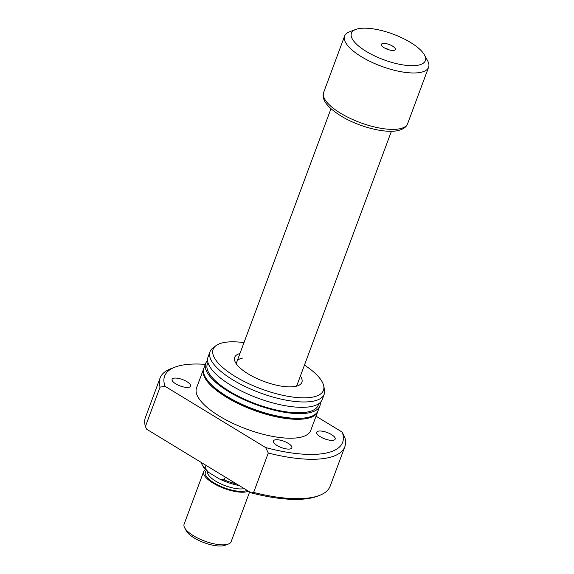 <?xml version="1.0" encoding="UTF-8"?>
<svg xmlns="http://www.w3.org/2000/svg" width="574" height="574" viewBox="0 0 574 574"><rect width="100%" height="100%" fill="white"/><g stroke="black" fill="none" stroke-linecap="round" stroke-linejoin="round"><path stroke-width="0.86" d="M392.544 46.092A7.433 2.576 -159.6 0 1 394.517 50.232A7.433 2.576 -159.6 0 1 384.185 47.771A7.433 2.576 -159.6 0 1 381.559 45.411A7.433 2.576 -159.6 0 1 384.444 43.409A7.433 2.576 -159.6 0 1 392.544 46.092M389.416 49.96A3.674 1.27 20.4 0 0 389.201 49.823A3.674 1.27 20.4 0 0 385.592 48.539M355.772 29.446L349.573 31.785A44.801 15.498 20.4 0 0 344.615 36.04A44.801 15.498 20.4 0 0 370.804 61.784A44.801 15.498 20.4 0 0 420.634 72.374A44.801 15.498 20.4 0 0 428.599 67.273A44.801 15.498 20.4 0 0 427.63 60.815L424.466 54.989A39.427 13.64 20.4 0 0 395.543 35.079A39.427 13.64 20.4 0 0 358.42 28.7A39.427 13.64 20.4 0 0 355.772 29.446A39.427 13.64 20.4 0 0 368.214 52.586A39.427 13.64 20.4 0 0 418.31 65.163A39.427 13.64 20.4 0 0 424.466 54.989M201.223 462.443A31.362 10.849 20.4 0 0 202.005 464.423A31.362 10.849 20.4 0 0 204.947 468.205L208.527 472.316L219.498 478.996L224.24 479.95A31.362 10.849 20.4 0 0 236.596 483.982M206.009 465.356L204.947 468.205M225.302 477.102L224.24 479.95M208.527 472.316A29.568 10.232 -159.6 0 1 203.06 466.368L202.005 464.423M239.207 485.568A29.568 10.232 -159.6 0 1 219.498 478.996M300.403 375.999A35.839 12.398 -159.6 0 1 297.913 385.721A35.839 12.398 -159.6 0 1 295.502 386.395A35.839 12.398 -159.6 0 1 261.758 380.598A35.839 12.398 -159.6 0 1 235.469 362.495A35.839 12.398 -159.6 0 1 239.932 353.512M242.615 358.054A32.259 11.157 20.4 0 0 236.883 361.728A32.259 11.157 20.4 0 0 236.825 364.547M188.824 387.306A9.858 3.408 -159.6 0 1 177.861 384.982A9.858 3.408 -159.6 0 1 172.1 379.314A9.858 3.408 -159.6 0 1 173.85 378.194A9.858 3.408 -159.6 0 1 184.814 380.526A9.858 3.408 -159.6 0 1 190.575 386.187A9.858 3.408 -159.6 0 1 188.824 387.306M290.085 448.961A9.858 3.408 -159.6 0 1 279.122 446.629A9.858 3.408 -159.6 0 1 273.36 440.968A9.858 3.408 -159.6 0 1 275.111 439.849A9.858 3.408 -159.6 0 1 286.074 442.181A9.858 3.408 -159.6 0 1 291.836 447.842A9.858 3.408 -159.6 0 1 290.085 448.961M333.415 440.244A9.858 3.408 -159.6 0 1 322.452 437.912A9.858 3.408 -159.6 0 1 316.69 432.251A9.858 3.408 -159.6 0 1 318.441 431.124A9.858 3.408 -159.6 0 1 329.404 433.456A9.858 3.408 -159.6 0 1 335.166 439.124A9.858 3.408 -159.6 0 1 333.415 440.244M317.931 411.063A60.93 21.08 -159.6 0 1 317.774 411.544A60.93 21.08 -159.6 0 1 306.939 418.482A60.93 21.08 -159.6 0 1 239.171 404.082A60.93 21.08 -159.6 0 1 203.562 369.068A60.93 21.08 -159.6 0 1 203.748 368.601M317.774 411.544L310.735 430.457A60.93 21.08 -159.6 0 1 299.908 437.395A60.93 21.08 -159.6 0 1 232.133 422.988A60.93 21.08 -159.6 0 1 196.53 387.981L203.562 369.068M320.321 402.446A60.93 21.08 -159.6 0 1 319.883 405.875A60.93 21.08 -159.6 0 1 309.049 412.814A60.93 21.08 -159.6 0 1 241.281 398.406A60.93 21.08 -159.6 0 1 205.671 363.399A60.93 21.08 -159.6 0 1 207.573 360.515M319.883 405.875L318.125 410.597A60.93 21.08 -159.6 0 1 307.291 417.535A60.93 21.08 -159.6 0 1 239.523 403.135A60.93 21.08 -159.6 0 1 203.913 368.128L205.671 363.399M318.778 403.701L318.204 405.251A59.136 20.463 -159.6 0 1 307.686 411.981A59.136 20.463 -159.6 0 1 241.912 397.997A59.136 20.463 -159.6 0 1 207.35 364.024L207.924 362.474M304.457 365.1A58.857 20.363 -159.6 0 1 323.7 385.807L324.475 389.516A60.93 21.08 -159.6 0 1 324.217 394.209A60.93 21.08 -159.6 0 1 313.39 401.147A60.93 21.08 -159.6 0 1 245.615 386.747A60.93 21.08 -159.6 0 1 210.005 351.733A60.93 21.08 -159.6 0 1 212.882 348.016L215.896 345.713A58.857 20.363 -159.6 0 1 223.58 342.606A58.857 20.363 -159.6 0 1 243.986 342.613M324.217 394.209L322.222 399.569A60.93 21.08 -159.6 0 1 311.395 406.507A60.93 21.08 -159.6 0 1 243.62 392.099A60.93 21.08 -159.6 0 1 208.01 357.093L210.005 351.733M323.7 385.807A58.857 20.363 -159.6 0 1 312.988 397.043A58.857 20.363 -159.6 0 1 242.113 380.404A58.857 20.363 -159.6 0 1 215.896 345.713M316.037 416.2L342.204 432.129L344.866 437.61A98.556 34.103 -159.6 0 1 344.838 446.723L330.186 486.121A98.556 34.103 -159.6 0 1 319.295 495.484L317.228 496.266A96.769 33.479 -159.6 0 1 310.721 498.089A96.769 33.479 -159.6 0 1 251.154 492.844L146.714 429.252L145.401 426.525A98.556 34.103 -159.6 0 1 145.43 417.413L160.081 378.015A98.556 34.103 -159.6 0 1 170.98 368.651L175.113 367.087A94.975 32.861 -159.6 0 1 181.499 365.301A94.975 32.861 -159.6 0 1 205.313 364.354M319.295 495.484A98.556 34.103 -159.6 0 1 312.665 497.342A98.556 34.103 -159.6 0 1 253.636 492.42L251.154 492.844M145.401 426.525L160.053 387.127A98.556 34.103 -159.6 0 1 160.081 378.015M160.053 387.127L165.061 386.309A94.975 32.861 -159.6 0 1 175.113 367.087M165.061 386.309L265.626 447.541L268.288 453.022L253.636 492.42M342.204 432.129A94.975 32.861 -159.6 0 1 265.626 447.541M344.838 446.723A98.556 34.103 -159.6 0 1 268.288 453.022M300.762 418.303A59.136 20.463 -159.6 0 1 212.021 385.298M295.545 386.388A32.259 11.157 20.4 0 0 297.346 384.214L391.411 131.274M228.366 544.052L225.058 545.3A22.221 7.684 -159.6 0 1 194.199 537.96A22.221 7.684 -159.6 0 1 186.342 530.9L184.656 527.793A25.091 8.682 20.4 0 0 193.524 535.764A25.091 8.682 20.4 0 0 228.366 544.052A25.091 8.682 20.4 0 0 231.143 541.669L249.64 491.925M205.506 469.597A25.091 8.682 20.4 0 0 203.691 471.541L184.111 524.177A25.091 8.682 20.4 0 0 184.656 527.793M203.691 471.541A25.091 8.682 20.4 0 0 213.097 483.129A25.091 8.682 20.4 0 0 248.456 491.201M399.655 128.791A44.801 15.498 20.4 0 0 407.619 123.69C406.478 127.069 403.156 129.387 397.639 130.65C385.104 133.369 361.175 127.378 343.977 117.763C327.898 108.321 321.117 99.89 323.636 92.457A44.801 15.498 20.4 0 0 349.817 118.201A44.801 15.498 20.4 0 0 399.655 128.791M247.071 490.361A23.297 8.058 -159.6 0 1 214.102 482.928A23.297 8.058 -159.6 0 1 206.59 470.658M207.544 471.505A21.503 7.44 20.4 0 0 215.695 481.148A21.503 7.44 20.4 0 0 244.237 488.632M407.619 123.69L428.599 67.273M323.636 92.457L344.615 36.04M236.883 361.728L330.947 108.787"/></g></svg>
